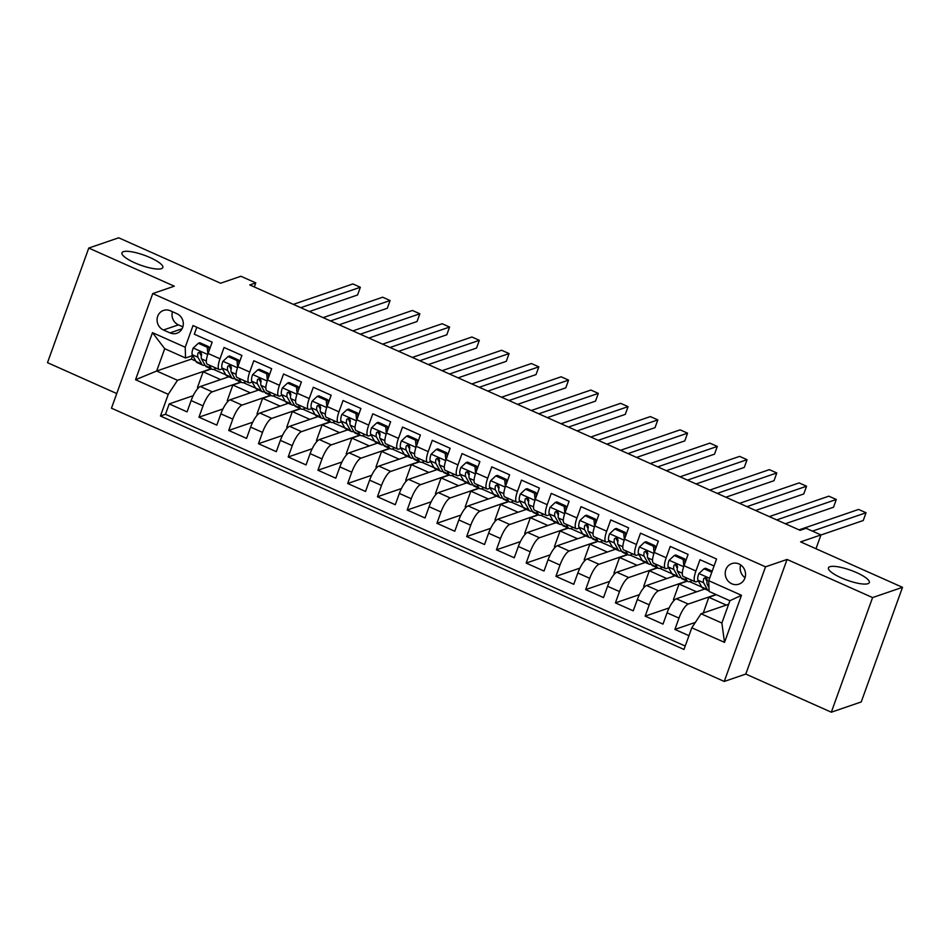 <?xml version="1.0" encoding="UTF-8"?>
<svg xmlns="http://www.w3.org/2000/svg" width="950" height="950" viewBox="0 0 950 950"><rect width="100%" height="100%" fill="white"/><g stroke="black" fill="none" stroke-linecap="round" stroke-linejoin="round"><path stroke-width="1.43" d="M829.837 566.722A21.731 5.296 -160.2 0 1 853.646 571.366A21.731 5.296 -160.2 0 1 869.309 582.564A21.731 5.296 -160.2 0 1 867.908 583.692A21.731 5.296 -160.2 0 1 844.099 579.049A21.731 5.296 -160.2 0 1 828.436 567.851A21.731 5.296 -160.2 0 1 829.837 566.722M123.357 251.679A21.731 5.296 -160.2 0 1 147.167 256.334A21.731 5.296 -160.2 0 1 162.83 267.532A21.731 5.296 -160.2 0 1 161.429 268.66A21.731 5.296 -160.2 0 1 137.619 264.017A21.731 5.296 -160.2 0 1 121.956 252.819A21.731 5.296 -160.2 0 1 123.357 251.679M738.946 563.956A10.866 10.082 -108.9 0 0 731.844 563.599A10.866 10.082 -108.9 0 0 725.206 573.349A10.866 10.082 -108.9 0 0 731.809 583.787A10.866 10.082 -108.9 0 0 738.898 584.155A10.866 10.082 -108.9 0 0 745.536 574.394A10.866 10.082 -108.9 0 0 738.946 563.956M740.668 564.929A10.866 10.082 -108.9 0 0 745.038 577.683M831.321 712.203L861.234 701.943L902.5 587.326L872.587 597.574L787.063 559.443L765.522 566.829L724.256 681.447L745.797 674.061L831.321 712.203L872.587 597.574M765.522 566.829L152.748 293.574L111.482 408.191L724.256 681.447M152.748 293.574L174.289 286.188L88.766 248.057L47.5 362.674L116.755 393.561M88.766 248.057L118.679 237.797L220.566 283.231L240.908 276.26L255.776 282.886L249.791 284.941L800.102 530.337L806.087 528.283L820.954 534.921L800.613 541.892L902.5 587.326M714.056 565.974L699.996 559.704L695.922 571.009L684.036 565.713A13.573 3.824 114 0 0 683.288 576.472L695.186 581.78A13.573 3.824 -66 0 1 695.922 571.009M684.036 565.713L688.097 554.408L670.249 546.44L666.188 557.745L654.289 552.449A13.573 3.824 114 0 0 653.541 563.207L665.439 568.516A13.573 3.824 -66 0 1 666.188 557.745M654.289 552.449L658.35 541.144L640.502 533.176L636.441 544.481L624.542 539.184A13.573 3.824 114 0 0 623.794 549.943L635.693 555.251A13.573 3.824 -66 0 1 636.441 544.481M624.542 539.184L628.603 527.867L610.755 519.911L606.694 531.216L594.795 525.92A13.573 3.824 114 0 0 594.047 536.679L605.946 541.987A13.573 3.824 -66 0 1 606.694 531.216M594.795 525.92L598.856 514.603L581.008 506.647L576.947 517.952L565.048 512.656A13.573 3.824 114 0 0 564.3 523.414L576.199 528.722A13.573 3.824 -66 0 1 576.947 517.952M565.048 512.656L569.109 501.339L551.261 493.383L547.2 504.688L535.301 499.391A13.573 3.824 114 0 0 534.553 510.15L546.452 515.458A13.573 3.824 -66 0 1 547.2 504.688M535.301 499.391L539.362 488.074L521.514 480.118L517.453 491.423L505.554 486.127A13.573 3.824 114 0 0 504.806 496.886L516.705 502.194A13.573 3.824 -66 0 1 517.453 491.423M505.554 486.127L509.616 474.81L491.767 466.854L487.706 478.159L475.808 472.863A13.573 3.824 114 0 0 475.059 483.621L486.958 488.929A13.573 3.824 -66 0 1 487.706 478.159M475.808 472.863L479.881 461.546L462.032 453.589L457.959 464.894L446.061 459.598A13.573 3.824 114 0 0 445.312 470.357L457.211 475.665A13.573 3.824 -66 0 1 457.959 464.894M446.061 459.598L450.134 448.281L432.286 440.325L428.213 451.63L416.314 446.334A13.573 3.824 114 0 0 415.566 457.093L427.464 462.401A13.573 3.824 -66 0 1 428.213 451.63M416.314 446.334L420.387 435.017L402.539 427.061L398.466 438.366L386.567 433.069A13.573 3.824 114 0 0 385.819 443.828L397.718 449.124A13.573 3.824 -66 0 1 398.466 438.366M386.567 433.069L390.64 421.753L372.792 413.796L368.719 425.101L356.82 419.793A13.573 3.824 114 0 0 356.072 430.564L367.971 435.86A13.573 3.824 -66 0 1 368.719 425.101M356.82 419.793L360.893 408.488L343.045 400.532L338.972 411.837L327.073 406.529A13.573 3.824 114 0 0 326.325 417.299L338.224 422.596A13.573 3.824 -66 0 1 338.972 411.837M327.073 406.529L331.146 395.224L313.298 387.267L309.225 398.572L297.326 393.264A13.573 3.824 114 0 0 296.578 404.035L308.477 409.331A13.573 3.824 -66 0 1 309.225 398.572M297.326 393.264L301.399 381.959L283.551 374.003L279.478 385.308L267.579 380A13.573 3.824 114 0 0 266.831 390.771L278.73 396.067A13.573 3.824 -66 0 1 279.478 385.308M267.579 380L271.652 368.695L253.804 360.739L249.731 372.044L237.833 366.736A13.573 3.824 114 0 0 237.084 377.506L248.983 382.803A13.573 3.824 -66 0 1 249.731 372.044M237.833 366.736L241.906 355.431L224.058 347.474L219.984 358.779A13.573 3.824 114 0 0 219.236 369.538A13.573 3.824 114 0 0 220.305 369.526L222.466 368.79M228.867 376.758L200.379 386.531A13.573 3.824 114 0 0 191.128 400.567L187.067 411.872L169.219 403.916L193.206 395.687M240.766 382.066L212.277 391.839A13.573 3.824 114 0 0 203.027 405.864L198.966 417.181L222.953 408.951M198.966 417.181L216.814 425.137L220.875 413.832A13.573 3.824 114 0 1 230.126 399.796L258.614 390.022M288.361 403.287L259.873 413.06A13.573 3.824 114 0 0 250.622 427.096L246.561 438.401L228.713 430.445L252.7 422.216M318.108 416.551L289.619 426.324A13.573 3.824 114 0 0 280.369 440.361L276.308 451.666L258.459 443.709L282.447 435.48M347.854 429.816L319.366 439.589A13.573 3.824 114 0 0 310.116 453.625L306.054 464.93L288.206 456.974L312.194 448.744M377.601 443.08L349.113 452.853A13.573 3.824 114 0 0 339.863 466.889L335.789 478.194L317.941 470.238L341.941 462.009M407.348 456.356L378.86 466.117A13.573 3.824 114 0 0 369.609 480.154L365.536 491.459L347.688 483.503L371.688 475.273M437.095 469.621L408.607 479.382A13.573 3.824 114 0 0 399.356 493.418L395.283 504.723L377.435 496.767L401.434 488.537M466.842 482.885L438.354 492.646A13.573 3.824 114 0 0 429.103 506.683L425.03 517.987L407.182 510.031L431.181 501.802M496.589 496.149L468.101 505.911A13.573 3.824 114 0 0 458.85 519.947L454.777 531.252L436.929 523.296L460.928 515.066M526.336 509.414L497.848 519.175A13.573 3.824 114 0 0 488.597 533.211L484.524 544.516L466.676 536.56L490.675 528.331M556.082 522.678L527.594 532.439A13.573 3.824 114 0 0 518.344 546.476L514.271 557.781L496.423 549.824L520.422 541.595M585.829 535.942L557.341 545.704A13.573 3.824 114 0 0 548.091 559.74L544.018 571.045L526.169 563.089L550.169 554.859M615.576 549.207L587.088 558.968A13.573 3.824 114 0 0 577.837 573.004L573.764 584.309L555.916 576.353L579.916 568.124M645.323 562.471L616.835 572.232A13.573 3.824 114 0 0 607.584 586.269L603.511 597.574L585.663 589.617L609.663 581.388M675.07 575.736L646.582 585.497A13.573 3.824 114 0 0 637.331 599.533L633.258 610.838L615.41 602.882L639.409 594.653M704.817 589L676.329 598.761A13.573 3.824 114 0 0 667.078 612.797L663.005 624.102L645.157 616.146L669.156 607.917M695.186 581.78A13.573 3.824 -66 0 0 696.255 581.768L698.404 581.032M705.506 578.597L706.931 578.111M665.439 568.516A13.573 3.824 -66 0 0 666.508 568.504L668.669 567.768M675.759 565.333L677.184 564.846M635.693 555.251A13.573 3.824 -66 0 0 636.761 555.239L638.922 554.491M646.012 552.069L647.437 551.582M605.946 541.987A13.573 3.824 -66 0 0 607.014 541.975L609.176 541.227M616.265 538.804L617.69 538.317M576.199 528.722A13.573 3.824 -66 0 0 577.268 528.711L579.429 527.962M586.518 525.54L587.943 525.053M546.452 515.458A13.573 3.824 -66 0 0 547.521 515.446L549.682 514.698M556.771 512.276L558.196 511.789M516.705 502.194A13.573 3.824 -66 0 0 517.774 502.182L519.935 501.434M527.024 498.999L528.449 498.524M486.958 488.929A13.573 3.824 -66 0 0 488.027 488.918L490.188 488.169M497.277 485.735L498.702 485.26M457.211 475.665A13.573 3.824 -66 0 0 458.28 475.653L460.441 474.905M467.531 472.471L468.956 471.996M427.464 462.401A13.573 3.824 -66 0 0 428.533 462.389L430.694 461.641M437.784 459.206L439.209 458.731M397.718 449.124A13.573 3.824 -66 0 0 398.786 449.124L400.947 448.376M408.037 445.942L409.462 445.467M367.971 435.86A13.573 3.824 -66 0 0 369.039 435.86L371.201 435.112M378.302 432.678L379.715 432.191M338.224 422.596A13.573 3.824 -66 0 0 339.293 422.596L341.454 421.848M348.555 419.413L349.968 418.926M308.477 409.331A13.573 3.824 -66 0 0 309.546 409.331L311.707 408.583M318.808 406.149L320.221 405.662M278.73 396.067A13.573 3.824 -66 0 0 279.799 396.067L281.96 395.319M289.061 392.884L290.474 392.397M248.983 382.803A13.573 3.824 -66 0 0 250.052 382.803L252.213 382.054M259.314 379.62L260.728 379.133M163.459 329.994L170.002 332.904A10.521 9.761 -108.9 0 0 176.878 333.26A10.521 9.761 -108.9 0 0 183.314 323.808A10.521 9.761 -108.9 0 0 176.914 313.702L170.371 310.781A10.521 9.761 -108.9 0 0 163.507 310.436A10.521 9.761 -108.9 0 0 157.071 319.889A10.521 9.761 -108.9 0 0 163.459 329.994L178.422 324.864L182.863 326.848M728.614 604.295L701.041 613.748L721.869 623.034L729.897 600.732L709.08 591.446L708.748 580.699L716.561 559.016L193.016 325.553L185.214 347.237L185.535 357.996L192.719 355.526M708.748 580.699L741.475 595.294L724.518 642.378L691.802 627.784L683.988 649.467L160.455 416.017L168.257 394.321L135.541 379.739L152.487 332.654L185.214 347.237M716.015 594.546L688.227 604.069L676.329 598.761M686.969 581.032L658.481 590.805L646.582 585.497M657.222 567.768L628.734 577.541L616.835 572.232M627.475 554.503L598.987 564.276L587.088 558.968M597.728 541.239L569.24 551.012L557.341 545.704M567.981 527.974L539.493 537.747L527.594 532.439M538.234 514.71L509.746 524.483L497.848 519.175M508.488 501.446L479.999 511.219L468.101 505.911M478.741 488.181L450.253 497.954L438.354 492.646M448.994 474.917L420.506 484.69L408.607 479.382M419.247 461.652L390.759 471.426L378.86 466.117M389.5 448.388L361.012 458.161L349.113 452.853M359.753 435.124L331.265 444.897L319.366 439.589M330.006 421.859L301.518 431.633L289.619 426.324M300.259 408.595L271.771 418.368L259.873 413.06M270.512 395.331L242.024 405.104L230.126 399.796M229.567 366.356L230.981 365.869M169.219 403.916L165.478 414.283L685.223 646.047M688.227 604.069A13.573 3.824 -66 0 0 678.977 618.106L674.904 629.411L688.952 635.681M645.157 616.146L649.23 604.841A13.573 3.824 -66 0 1 658.481 590.805M615.41 602.882L619.483 591.577A13.573 3.824 -66 0 1 628.734 577.541M585.663 589.617L589.736 578.312A13.573 3.824 -66 0 1 598.987 564.276M555.916 576.353L559.989 565.048A13.573 3.824 -66 0 1 569.24 551.012M526.169 563.089L530.242 551.784A13.573 3.824 -66 0 1 539.493 537.747M496.423 549.824L500.496 538.519A13.573 3.824 -66 0 1 509.746 524.483M466.676 536.56L470.749 525.255A13.573 3.824 -66 0 1 479.999 511.219M436.929 523.296L441.002 511.991A13.573 3.824 -66 0 1 450.253 497.954M407.182 510.031L411.255 498.726A13.573 3.824 -66 0 1 420.506 484.69M377.435 496.767L381.508 485.45A13.573 3.824 -66 0 1 390.759 471.426M347.688 483.503L351.761 472.186A13.573 3.824 -66 0 1 361.012 458.161M317.941 470.238L322.014 458.921A13.573 3.824 -66 0 1 331.265 444.897M288.206 456.974L292.267 445.657A13.573 3.824 -66 0 1 301.518 431.633M258.459 443.709L262.521 432.392A13.573 3.824 -66 0 1 271.771 418.368M228.713 430.445L232.774 419.128A13.573 3.824 -66 0 1 242.024 405.104M196.816 327.251L194.311 334.21L212.159 342.166L208.086 353.471A13.573 3.824 114 0 0 207.338 364.242L219.236 369.538M199.821 353.091L201.234 352.604M185.535 357.996L164.718 348.709L156.679 371.011L177.507 380.297L168.257 394.321M192.672 355.549L191.389 359.112L156.679 371.011L135.541 379.739M211.019 368.802L177.507 380.297M191.389 359.112L195.795 361.083M815.979 548.744L820.954 534.921M254.315 286.959L255.776 282.886M213.607 369.384L225.815 374.822M243.354 382.648L255.562 388.087M273.101 395.912L285.309 401.351M302.848 409.177L315.044 414.616M332.595 422.441L344.791 427.88M362.342 435.706L374.537 441.144M392.089 448.97L404.284 454.409M421.836 462.234L434.031 467.673M451.582 475.499L463.778 480.938M481.329 488.763L493.525 494.202M511.076 502.027L523.272 507.466M540.823 515.292L553.019 520.731M570.57 528.556L582.766 533.995M600.317 541.821L612.512 547.259M630.064 555.085L642.259 560.524M659.811 568.349L672.006 573.788M689.557 581.614L701.753 587.053M165.478 414.283L160.455 416.017M198.455 387.861L197.493 387.434L203.122 371.782L211.363 368.956M203.122 371.782L220.626 379.584M674.904 629.411L695.341 622.404M228.202 401.126L227.24 400.698L232.869 385.047L241.11 382.221M232.869 385.047L250.373 392.849M257.949 414.39L256.987 413.963L262.616 398.311L270.857 395.485M262.616 398.311L280.119 406.113M287.696 427.654L286.734 427.227L292.363 411.576L300.604 408.749M292.363 411.576L309.866 419.389M317.442 440.919L316.481 440.491L322.109 424.84L330.351 422.014M322.109 424.84L339.613 432.654M347.189 454.183L346.228 453.756L351.856 438.104L360.098 435.278M351.856 438.104L369.36 445.918M376.936 467.447L375.963 467.02L381.603 451.369L389.844 448.543M381.603 451.369L399.107 459.183M406.683 480.712L405.709 480.284L411.35 464.633L419.591 461.807M411.35 464.633L428.854 472.447M436.43 493.976L435.456 493.549L441.097 477.897L449.338 475.071M441.097 477.897L458.601 485.711M466.177 507.241L465.203 506.813L470.844 491.162L479.085 488.336M470.844 491.162L488.348 498.976M495.924 520.505L494.95 520.077L500.591 504.426L508.832 501.6M500.591 504.426L518.094 512.24M525.671 533.769L524.697 533.342L530.337 517.691L538.579 514.864M530.337 517.691L547.841 525.504M555.418 547.034L554.444 546.606L560.084 530.955L568.326 528.129M560.084 530.955L577.588 538.769M585.164 560.298L584.191 559.871L589.831 544.219L598.072 541.393M589.831 544.219L607.335 552.033M614.899 573.562L613.938 573.135L619.578 557.484L627.819 554.658M619.578 557.484L637.082 565.298M644.646 586.827L643.684 586.399L649.325 570.748L657.566 567.922M649.325 570.748L666.829 578.562M674.393 600.091L673.431 599.664L679.06 584.013L687.313 581.186M679.06 584.013L696.564 591.826M703.297 612.976L708.807 597.277L716.359 594.7M708.807 597.277L726.311 605.091M691.802 627.784L701.041 613.748M164.718 348.709L152.487 332.654M741.475 595.294L729.897 600.732M724.518 642.378L721.869 623.034M172.461 311.719A10.521 9.761 -108.9 0 0 178.422 324.864M787.063 559.443L745.797 674.061M207.908 353.982L207.243 347.261L198.324 343.282L193.111 348.151A9.001 2.541 114 0 0 192.28 354.73L196.033 361.499A25.971 7.327 114 0 0 197.184 362.639L202.837 365.156A25.971 7.327 114 0 0 204.974 365.109M209.071 349.493A21.553 6.08 114 0 0 210.211 347.558M209.202 365.073L210.9 368.137A25.971 7.327 114 0 0 212.064 369.265A25.971 7.327 114 0 0 216.101 368.149M207.243 347.261L208.798 346.726L199.88 342.748L198.324 343.282M208.798 346.726L209.166 350.467M309.391 311.517L357.556 294.999L360.347 287.256L300.782 307.681M360.347 287.256L352.913 283.943L293.348 304.368M212.064 369.265L206.411 366.747A25.971 7.327 -66 0 1 205.248 365.608L201.495 358.839A9.001 2.541 -66 0 1 201.649 354.528L200.201 351.856L198.075 352.937A9.001 2.541 114 0 0 197.933 357.247L201.685 364.016A25.971 7.327 114 0 0 202.837 365.156M201.352 355.989L199.928 353.412A4.584 1.294 -66 0 1 199.797 352.355L198.075 352.937M237.654 367.246L236.989 360.525L228.071 356.547L222.858 361.416A9.001 2.541 114 0 0 222.027 367.994L225.779 374.763A25.971 7.327 114 0 0 226.931 375.903L232.584 378.421A25.971 7.327 114 0 0 234.721 378.373M238.818 362.758A21.553 6.08 114 0 0 239.958 360.822M238.949 378.338L240.647 381.401A25.971 7.327 114 0 0 241.811 382.529A25.971 7.327 114 0 0 245.848 381.413M236.989 360.525L238.545 359.991L229.627 356.012L228.071 356.547M238.545 359.991L238.913 363.731M339.138 324.781L387.303 308.263L390.094 300.521L330.529 320.946M390.094 300.521L382.66 297.207L323.095 317.633M241.811 382.529L236.158 380.012A25.971 7.327 -66 0 1 234.994 378.872L231.242 372.103A9.001 2.541 -66 0 1 231.396 367.793L229.947 365.121L227.822 366.201A9.001 2.541 114 0 0 227.679 370.512L231.432 377.281A25.971 7.327 114 0 0 232.584 378.421M231.099 369.253L229.662 366.676A4.584 1.294 -66 0 1 229.544 365.619L227.822 366.201M267.401 380.511L266.736 373.789L257.818 369.811L252.605 374.68A9.001 2.541 114 0 0 251.774 381.259L255.526 388.027A25.971 7.327 114 0 0 256.678 389.168L262.331 391.685A25.971 7.327 114 0 0 264.468 391.637M268.565 376.034A21.553 6.08 114 0 0 269.705 374.086M268.696 391.602L270.394 394.666A25.971 7.327 114 0 0 271.558 395.794A25.971 7.327 114 0 0 275.595 394.678M266.736 373.789L268.292 373.255L259.374 369.277L257.818 369.811M268.292 373.255L268.66 376.996M368.885 338.046L417.05 321.527L419.841 313.785L360.276 334.21M419.841 313.785L412.407 310.472L352.842 330.897M271.558 395.794L265.905 393.276A25.971 7.327 -66 0 1 264.741 392.136L260.989 385.367A9.001 2.541 -66 0 1 261.143 381.057L259.694 378.385L257.569 379.466A9.001 2.541 114 0 0 257.426 383.776L261.179 390.545A25.971 7.327 114 0 0 262.331 391.685M260.846 382.517L259.409 379.941A4.584 1.294 -66 0 1 259.291 378.884L257.569 379.466M297.148 393.775L296.483 387.054L287.553 383.076L282.352 387.944A9.001 2.541 114 0 0 281.521 394.523L285.273 401.292A25.971 7.327 114 0 0 286.425 402.432L292.077 404.949A25.971 7.327 114 0 0 294.215 404.902M298.312 389.298A21.553 6.08 114 0 0 299.452 387.351M298.442 404.866L300.141 407.93A25.971 7.327 114 0 0 301.304 409.058A25.971 7.327 114 0 0 305.342 407.942M296.483 387.054L298.039 386.519L289.109 382.541L287.553 383.076M298.039 386.519L298.407 390.26M398.632 351.31L446.797 334.792L449.588 327.049L390.022 347.474M449.588 327.049L442.154 323.736L382.589 344.161M301.304 409.058L295.652 406.541A25.971 7.327 -66 0 1 294.488 405.401L290.736 398.632A9.001 2.541 -66 0 1 290.89 394.321L289.441 391.649L287.316 392.73A9.001 2.541 114 0 0 287.173 397.041L290.926 403.809A25.971 7.327 114 0 0 292.077 404.949M290.593 395.782L289.156 393.205A4.584 1.294 -66 0 1 289.038 392.148L287.316 392.73M326.895 407.039L326.23 400.318L317.3 396.34L312.099 401.209A9.001 2.541 114 0 0 311.267 407.787L315.02 414.556A25.971 7.327 114 0 0 316.172 415.696L321.824 418.214A25.971 7.327 114 0 0 323.962 418.166M328.059 402.562A21.553 6.08 114 0 0 329.199 400.615M328.189 418.131L329.887 421.194A25.971 7.327 114 0 0 331.051 422.322A25.971 7.327 114 0 0 335.089 421.206M326.23 400.318L327.786 399.784L318.856 395.806L317.3 396.34M327.786 399.784L328.154 403.524M428.379 364.574L476.544 348.056L479.334 340.314L419.769 360.739M479.334 340.314L471.901 337.001L412.336 357.426M331.051 422.322L325.399 419.805A25.971 7.327 -66 0 1 324.235 418.665L320.483 411.896A9.001 2.541 -66 0 1 320.637 407.586L319.188 404.914L317.062 405.994A9.001 2.541 114 0 0 316.908 410.305L320.673 417.074A25.971 7.327 114 0 0 321.824 418.214M320.34 409.046L318.903 406.469A4.584 1.294 -66 0 1 318.784 405.412L317.062 405.994M356.642 420.304L355.977 413.582L347.047 409.604L341.846 414.473A9.001 2.541 114 0 0 341.014 421.052L344.767 427.821A25.971 7.327 114 0 0 345.919 428.961L351.571 431.478A25.971 7.327 114 0 0 353.697 431.431M357.806 415.827A21.553 6.08 114 0 0 358.946 413.879M357.936 431.395L359.634 434.459A25.971 7.327 114 0 0 360.798 435.587A25.971 7.327 114 0 0 364.836 434.471M355.977 413.582L357.532 413.048L348.603 409.07L347.047 409.604M357.532 413.048L357.901 416.789M458.114 377.839L506.291 361.321L509.081 353.578L449.516 374.003M509.081 353.578L501.647 350.265L442.071 370.69M360.798 435.587L355.146 433.069A25.971 7.327 -66 0 1 353.982 431.929L350.229 425.161A9.001 2.541 -66 0 1 350.384 420.85L348.935 418.178L346.809 419.259A9.001 2.541 114 0 0 346.655 423.569L350.419 430.338A25.971 7.327 114 0 0 351.571 431.478M350.087 422.311L348.65 419.734A4.584 1.294 -66 0 1 348.531 418.677L346.809 419.259M386.389 433.568L385.724 426.847L376.794 422.869L371.593 427.738A9.001 2.541 114 0 0 370.749 434.316L374.514 441.085A25.971 7.327 114 0 0 375.666 442.225L381.318 444.742A25.971 7.327 114 0 0 383.444 444.695M387.553 429.091A21.553 6.08 114 0 0 388.692 427.144M387.683 444.659L389.381 447.723A25.971 7.327 114 0 0 390.545 448.851A25.971 7.327 114 0 0 394.582 447.735M385.724 426.847L387.279 426.312L378.349 422.334L376.794 422.869M387.279 426.312L387.647 430.053M487.861 391.103L536.038 374.585L538.828 366.843L479.263 387.267M538.828 366.843L531.394 363.529L471.817 383.954M390.545 448.851L384.892 446.334A25.971 7.327 -66 0 1 383.729 445.194L379.976 438.425A9.001 2.541 -66 0 1 380.131 434.114L378.682 431.442L376.556 432.523A9.001 2.541 114 0 0 376.402 436.834L380.166 443.603A25.971 7.327 114 0 0 381.318 444.742M379.834 435.575L378.397 432.998A4.584 1.294 -66 0 1 378.278 431.941L376.556 432.523M416.136 446.832L415.471 440.111L406.541 436.133L401.339 441.002A9.001 2.541 114 0 0 400.496 447.581L404.261 454.349A25.971 7.327 114 0 0 405.412 455.489L411.065 458.007A25.971 7.327 114 0 0 413.191 457.959M417.299 442.356A21.553 6.08 114 0 0 418.439 440.408M417.43 457.924L419.128 460.988A25.971 7.327 114 0 0 420.292 462.116A25.971 7.327 114 0 0 424.329 460.999M415.471 440.111L417.026 439.577L408.096 435.599L406.541 436.133M417.026 439.577L417.394 443.317M517.607 404.367L565.784 387.849L568.575 380.107L509.01 400.532M568.575 380.107L561.141 376.794L501.564 397.219M420.292 462.116L414.639 459.598A25.971 7.327 -66 0 1 413.476 458.458L409.723 451.689A9.001 2.541 -66 0 1 409.878 447.391L408.429 444.707L406.303 445.787A9.001 2.541 114 0 0 406.149 450.098L409.913 456.867A25.971 7.327 114 0 0 411.065 458.007M409.581 448.839L408.144 446.262A4.584 1.294 -66 0 1 408.025 445.206L406.303 445.787M445.883 460.097L445.218 453.376L436.287 449.397L431.086 454.266A9.001 2.541 114 0 0 430.243 460.845L434.008 467.614A25.971 7.327 114 0 0 435.159 468.754L440.812 471.271A25.971 7.327 114 0 0 442.938 471.224M447.046 455.62A21.553 6.08 114 0 0 448.186 453.673M447.177 471.188L448.875 474.252A25.971 7.327 114 0 0 450.039 475.38A25.971 7.327 114 0 0 454.076 474.264M445.218 453.376L446.773 452.841L437.843 448.863L436.287 449.397M446.773 452.841L447.141 456.582M547.354 417.632L595.531 401.114L598.322 393.371L538.757 413.796M598.322 393.371L590.888 390.058L531.311 410.483M450.039 475.38L444.386 472.863A25.971 7.327 -66 0 1 443.223 471.723L439.47 464.954A9.001 2.541 -66 0 1 439.624 460.655L438.176 457.971L436.05 459.052A9.001 2.541 114 0 0 435.896 463.363L439.648 470.131A25.971 7.327 114 0 0 440.812 471.271M439.327 462.104L437.891 459.527A4.584 1.294 -66 0 1 437.772 458.47L436.05 459.052M475.629 473.361L474.964 466.64L466.034 462.662L460.833 467.531A9.001 2.541 114 0 0 459.99 474.109L463.754 480.878A25.971 7.327 114 0 0 464.906 482.018L470.559 484.536A25.971 7.327 114 0 0 472.684 484.488M476.793 468.884A21.553 6.08 114 0 0 477.933 466.937M476.924 484.452L478.622 487.516A25.971 7.327 114 0 0 479.774 488.644A25.971 7.327 114 0 0 483.823 487.528M474.964 466.64L476.52 466.106L467.59 462.128L466.034 462.662M476.52 466.106L476.888 469.846M577.101 430.896L625.278 414.378L628.069 406.636L568.504 427.061M628.069 406.636L620.635 403.322L561.058 423.747M479.774 488.644L474.133 486.127A25.971 7.327 -66 0 1 472.969 484.999L469.217 478.218A9.001 2.541 -66 0 1 469.371 473.919L467.923 471.236L465.797 472.328A9.001 2.541 114 0 0 465.642 476.627L469.395 483.396A25.971 7.327 114 0 0 470.559 484.536M469.074 475.368L467.637 472.791A4.584 1.294 -66 0 1 467.519 471.734L465.797 472.328M505.376 486.626L504.711 479.904L495.781 475.926L490.58 480.795A9.001 2.541 114 0 0 489.737 487.374L493.489 494.142A25.971 7.327 114 0 0 494.653 495.282L500.306 497.8A25.971 7.327 114 0 0 502.431 497.753M506.54 482.149A21.553 6.08 114 0 0 507.68 480.201M506.671 497.717L508.369 500.781A25.971 7.327 114 0 0 509.521 501.909A25.971 7.327 114 0 0 513.57 500.793M504.711 479.904L506.267 479.37L497.337 475.392L495.781 475.926M506.267 479.37L506.635 483.111M606.848 444.161L655.025 427.642L657.816 419.9L598.251 440.325M657.816 419.9L650.382 416.587L590.805 437.012M509.521 501.909L503.88 499.391A25.971 7.327 -66 0 1 502.716 498.263L498.964 491.483A9.001 2.541 -66 0 1 499.118 487.184L497.669 484.5L495.544 485.593A9.001 2.541 114 0 0 495.389 489.891L499.142 496.66A25.971 7.327 114 0 0 500.306 497.8M498.809 488.633L497.384 486.056A4.584 1.294 -66 0 1 497.266 484.999L495.544 485.593M535.123 499.89L534.458 493.169L525.528 489.191L520.327 494.059A9.001 2.541 114 0 0 519.484 500.638L523.236 507.407A25.971 7.327 114 0 0 524.4 508.547L530.053 511.064A25.971 7.327 114 0 0 532.178 511.017M536.287 495.413A21.553 6.08 114 0 0 537.427 493.466M536.418 510.981L538.116 514.045A25.971 7.327 114 0 0 539.268 515.173A25.971 7.327 114 0 0 543.317 514.057M534.458 493.169L536.014 492.634L527.084 488.656L525.528 489.191M536.014 492.634L536.382 496.375M636.595 457.425L684.772 440.907L687.562 433.164L627.998 453.589M687.562 433.164L680.129 429.851L620.552 450.276M539.268 515.173L533.615 512.656A25.971 7.327 -66 0 1 532.463 511.527L528.711 504.747A9.001 2.541 -66 0 1 528.853 500.448L527.416 497.764L525.291 498.857A9.001 2.541 114 0 0 525.136 503.156L528.889 509.936A25.971 7.327 114 0 0 530.053 511.064M528.556 501.897L527.131 499.32A4.584 1.294 -66 0 1 527.013 498.263L525.291 498.857M564.87 513.154L564.205 506.433L555.275 502.455L550.074 507.324A9.001 2.541 114 0 0 549.231 513.903L552.983 520.671A25.971 7.327 114 0 0 554.147 521.811L559.799 524.329A25.971 7.327 114 0 0 561.925 524.281M566.034 508.678A21.553 6.08 114 0 0 567.174 506.73M566.164 524.246L567.862 527.309A25.971 7.327 114 0 0 569.014 528.438A25.971 7.327 114 0 0 573.064 527.321M564.205 506.433L565.761 505.899L556.831 501.921L555.275 502.455M565.761 505.899L566.129 509.639M666.342 470.689L714.519 454.171L717.309 446.429L657.744 466.854M717.309 446.429L709.876 443.116L650.299 463.541M569.014 528.438L563.362 525.92A25.971 7.327 -66 0 1 562.21 524.792L558.457 518.011A9.001 2.541 -66 0 1 558.6 513.712L557.163 511.029L555.038 512.121A9.001 2.541 114 0 0 554.883 516.42L558.636 523.201A25.971 7.327 114 0 0 559.799 524.329M558.303 515.161L556.878 512.584A4.584 1.294 -66 0 1 556.759 511.527L555.038 512.121M594.617 526.419L593.952 519.697L585.022 515.719L579.821 520.588A9.001 2.541 114 0 0 578.977 527.167L582.73 533.936A25.971 7.327 114 0 0 583.894 535.076L589.546 537.593A25.971 7.327 114 0 0 591.672 537.546M595.781 521.942A21.553 6.08 114 0 0 596.921 519.994M595.911 537.51L597.609 540.574A25.971 7.327 114 0 0 598.761 541.702A25.971 7.327 114 0 0 602.811 540.586M593.952 519.697L595.508 519.163L586.577 515.185L585.022 515.719M595.508 519.163L595.876 522.904M696.089 483.954L744.266 467.436L747.056 459.693L687.479 480.118M747.056 459.693L739.611 456.38L680.046 476.805M598.761 541.702L593.109 539.184A25.971 7.327 -66 0 1 591.957 538.056L588.204 531.276A9.001 2.541 -66 0 1 588.347 526.977L586.91 524.293L584.784 525.386A9.001 2.541 114 0 0 584.63 529.684L588.383 536.465A25.971 7.327 114 0 0 589.546 537.593M588.05 528.426L586.625 525.849A4.584 1.294 -66 0 1 586.506 524.792L584.784 525.386M624.364 539.683L623.699 532.962L614.769 528.984L609.568 533.852A9.001 2.541 114 0 0 608.724 540.431L612.477 547.2A25.971 7.327 114 0 0 613.641 548.34L619.293 550.857A25.971 7.327 114 0 0 621.419 550.81M625.528 535.206A21.553 6.08 114 0 0 626.668 533.259M625.658 550.774L627.356 553.838A25.971 7.327 114 0 0 628.508 554.966A25.971 7.327 114 0 0 632.557 553.85M623.699 532.962L625.254 532.428L616.324 528.449L614.769 528.984M625.254 532.428L625.623 536.168M725.836 497.218L774.012 480.7L776.803 472.957L717.226 493.383M776.803 472.957L769.357 469.644L709.793 490.069M628.508 554.966L622.856 552.449A25.971 7.327 -66 0 1 621.704 551.321L617.951 544.54A9.001 2.541 -66 0 1 618.094 540.241L616.657 537.558L614.531 538.65A9.001 2.541 114 0 0 614.377 542.949L618.129 549.729A25.971 7.327 114 0 0 619.293 550.857M617.797 541.69L616.372 539.113A4.584 1.294 -66 0 1 616.253 538.056L614.531 538.65M654.111 552.947L653.446 546.226L644.516 542.248L639.314 547.117A9.001 2.541 114 0 0 638.471 553.696L642.224 560.464A25.971 7.327 114 0 0 643.387 561.604L649.04 564.122A25.971 7.327 114 0 0 651.166 564.074M655.274 548.471A21.553 6.08 114 0 0 656.414 546.523M655.405 564.039L657.103 567.102A25.971 7.327 114 0 0 658.255 568.231A25.971 7.327 114 0 0 662.304 567.114M653.446 546.226L655.001 545.692L646.071 541.714L644.516 542.248M655.001 545.692L655.369 549.433M755.582 510.483L803.759 493.964L806.55 486.222L746.973 506.647M806.55 486.222L799.104 482.909L739.539 503.334M658.255 568.231L652.602 565.713A25.971 7.327 -66 0 1 651.451 564.585L647.698 557.804A9.001 2.541 -66 0 1 647.841 553.506L646.404 550.822L644.278 551.914A9.001 2.541 114 0 0 644.124 556.213L647.876 562.994A25.971 7.327 114 0 0 649.04 564.122M647.544 554.954L646.119 552.378A4.584 1.294 -66 0 1 646 551.321L644.278 551.914M683.857 566.212L683.193 559.491L674.262 555.513L669.061 560.381A9.001 2.541 114 0 0 668.218 566.96L671.971 573.729A25.971 7.327 114 0 0 673.134 574.869L678.787 577.386A25.971 7.327 114 0 0 680.913 577.339M685.021 561.735A21.553 6.08 114 0 0 686.161 559.788M685.152 577.303L686.85 580.367A25.971 7.327 114 0 0 688.002 581.495A25.971 7.327 114 0 0 692.051 580.379M683.193 559.491L684.748 558.956L675.818 554.978L674.262 555.513M684.748 558.956L685.116 562.697M785.329 523.747L833.506 507.241L836.297 499.486L776.72 519.911M836.297 499.486L828.851 496.173L769.286 516.598M688.002 581.495L682.349 578.977A25.971 7.327 -66 0 1 681.197 577.849L677.445 571.069A9.001 2.541 -66 0 1 677.587 566.77L676.151 564.086L674.025 565.179A9.001 2.541 114 0 0 673.871 569.477L677.623 576.258A25.971 7.327 114 0 0 678.787 577.386M677.291 568.219L675.866 565.642A4.584 1.294 -66 0 1 675.747 564.585L674.025 565.179M711.788 572.244L704.009 568.777L698.808 573.646A9.001 2.541 114 0 0 697.965 580.224L701.717 586.993A25.971 7.327 114 0 0 702.881 588.133L708.534 590.651A25.971 7.327 114 0 0 709.056 590.805M712.168 571.188L705.565 568.242L704.009 568.777M820.931 535.004L863.253 520.505L866.044 512.751L812.452 531.121M866.044 512.751L858.598 509.438L799.033 529.862M708.961 587.528L707.192 584.333A9.001 2.541 -66 0 1 707.334 580.034L705.898 577.351L703.772 578.443A9.001 2.541 114 0 0 703.617 582.742L707.37 589.523A25.971 7.327 114 0 0 708.534 590.651M707.038 581.483L705.613 578.906A4.584 1.294 -66 0 1 705.494 577.849L703.772 578.443M212.277 391.839L200.379 386.531M203.027 405.864L191.128 400.567M678.977 618.106L667.078 612.797M649.23 604.841L637.331 599.533M619.483 591.577L607.584 586.269M589.736 578.312L577.837 573.004M559.989 565.048L548.091 559.74M530.242 551.784L518.344 546.476M500.496 538.519L488.597 533.211M470.749 525.255L458.85 519.947M441.002 511.991L429.103 506.683M411.255 498.726L399.356 493.418M381.508 485.45L369.609 480.154M351.761 472.186L339.863 466.889M322.014 458.921L310.116 453.625M292.267 445.657L280.369 440.361M262.521 432.392L250.622 427.096M232.774 419.128L220.875 413.832M219.984 358.779L208.086 353.471M182.079 328.771L170.002 332.904M207.729 354.492L193.242 348.021M201.685 364.016L196.033 361.499M210.9 368.137L205.248 365.608M197.933 357.247L192.28 354.73M206.34 361L201.495 358.839M237.476 367.757L222.989 361.285M231.432 377.281L225.779 374.763M240.647 381.401L234.994 378.872M227.679 370.512L222.027 367.994M236.087 374.264L231.242 372.103M267.223 381.021L252.736 374.561M261.179 390.545L255.526 388.027M270.394 394.666L264.741 392.136M257.426 383.776L251.774 381.259M265.834 387.529L260.989 385.367M296.97 394.286L282.483 387.826M290.926 403.809L285.273 401.292M300.141 407.93L294.488 405.401M287.173 397.041L281.521 394.523M295.581 400.793L290.736 398.632M326.717 407.55L312.229 401.09M320.673 417.074L315.02 414.556M329.887 421.194L324.235 418.665M316.908 410.305L311.267 407.787M325.327 414.058L320.483 411.896M356.464 420.814L341.976 414.354M350.419 430.338L344.767 427.821M359.634 434.459L353.982 431.929M346.655 423.569L341.014 421.052M355.074 427.322L350.229 425.161M386.211 434.079L371.723 427.619M380.166 443.603L374.514 441.085M389.381 447.723L383.729 445.194M376.402 436.834L370.749 434.316M384.821 440.586L379.976 438.425M415.957 447.343L401.47 440.883M409.913 456.867L404.261 454.349M419.128 460.988L413.476 458.458M406.149 450.098L400.496 447.581M414.568 453.851L409.723 451.689M445.704 460.608L431.217 454.147M439.648 470.131L434.008 467.614M448.875 474.252L443.223 471.723M435.896 463.363L430.243 460.845M444.315 467.115L439.47 464.954M475.451 473.872L460.964 467.412M469.395 483.396L463.754 480.878M478.622 487.516L472.969 484.999M465.642 476.627L459.99 474.109M474.062 480.379L469.217 478.218M505.198 487.136L490.711 480.676M499.142 496.66L493.489 494.142M508.369 500.781L502.716 498.263M495.389 489.891L489.737 487.374M503.809 493.644L498.964 491.483M534.945 500.401L520.457 493.941M528.889 509.936L523.236 507.407M538.116 514.045L532.463 511.527M525.136 503.156L519.484 500.638M533.556 506.908L528.711 504.747M564.692 513.665L550.204 507.205M558.636 523.201L552.983 520.671M567.862 527.309L562.21 524.792M554.883 516.42L549.231 513.903M563.303 520.173L558.457 518.011M594.439 526.929L579.951 520.469M588.383 536.465L582.73 533.936M597.609 540.574L591.957 538.056M584.63 529.684L578.977 527.167M593.049 533.437L588.204 531.276M624.186 540.194L609.698 533.734M618.129 549.729L612.477 547.2M627.356 553.838L621.704 551.321M614.377 542.949L608.724 540.431M622.796 546.701L617.951 544.54M653.932 553.458L639.445 546.998M647.876 562.994L642.224 560.464M657.103 567.102L651.451 564.585M644.124 556.213L638.471 553.696M652.543 559.966L647.698 557.804M683.679 566.722L669.192 560.263M677.623 576.258L671.971 573.729M686.85 580.367L681.197 577.849M673.871 569.477L668.218 566.96M682.29 573.23L677.445 571.069M709.614 578.289L698.939 573.527M707.37 589.523L701.717 586.993M703.617 582.742L697.965 580.224M708.878 585.093L707.192 584.333"/></g></svg>
